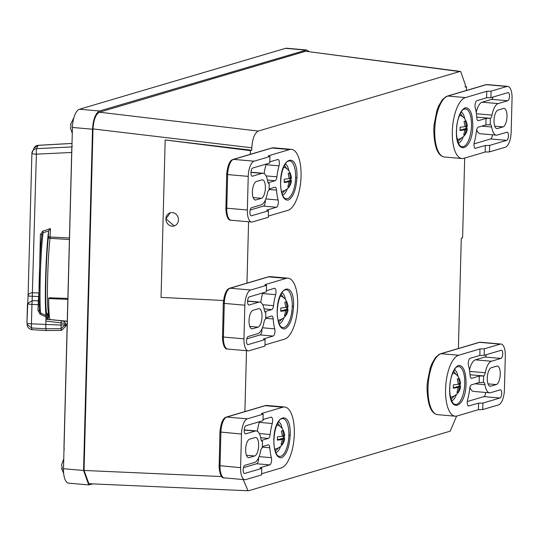 <?xml version="1.0" encoding="UTF-8"?>
<svg xmlns="http://www.w3.org/2000/svg" width="539" height="539" viewBox="0 0 539 539"><rect width="100%" height="100%" fill="white"/><g stroke="black" fill="none" stroke-linecap="round" stroke-linejoin="round"><path stroke-width="0.81" d="M255.136 437.533A9.318 3.672 -85 0 1 255.702 437.473A9.318 3.672 -85 0 1 258.632 445.652A9.318 3.672 -85 0 1 254.651 455.974L249.153 457.598A9.318 3.672 -85 0 1 248.587 457.658A9.318 3.672 -85 0 1 245.69 448.771A9.318 3.672 -85 0 1 249.638 439.157L255.136 437.533M263.167 414.168L247.334 418.843A13.704 5.397 95 0 0 241.485 434.03L240.603 467.663A13.704 5.397 95 0 0 244.908 479.69A13.704 5.397 95 0 0 245.744 479.595L261.57 474.92L261.745 468.411L244.706 473.444A4.11 1.617 -85 0 1 244.457 473.471A4.11 1.617 -85 0 1 243.163 469.867A4.11 1.617 -85 0 1 244.922 465.312L254.482 462.482A15.894 6.259 95 0 0 260.64 450.961A4.386 1.725 -85 0 1 262.284 447.801L262.453 441.286A4.386 1.725 -85 0 1 262.244 441.3A4.386 1.725 -85 0 1 260.95 439.056A15.894 6.259 95 0 0 256.274 430.917A15.894 6.259 95 0 0 255.304 431.025L245.744 433.848A4.11 1.617 -85 0 1 245.494 433.875A4.11 1.617 -85 0 1 244.201 430.27A4.11 1.617 -85 0 1 245.952 425.709L262.992 420.676L263.167 414.168L261.469 413.514L282.8 407.214A30.689 12.094 -85 0 1 284.673 407.012A30.689 12.094 -85 0 1 294.314 433.949A30.689 12.094 -85 0 1 281.21 467.967L261.604 473.761M263.025 419.517L270.996 417.159A4.386 1.725 95 0 1 271.258 417.132A4.386 1.725 95 0 1 272.269 423.513L259.225 422.374A4.386 1.725 -85 0 0 259.374 421.747M261.678 440.99L262.453 441.286M243.46 467.663L256.699 463.756L269.743 464.894L260.054 467.758L261.745 468.411M261.341 440.464L268.355 438.389A4.386 1.725 95 0 0 270.16 434.495A30.689 12.094 -85 0 1 272.269 423.513M269.743 464.894A4.386 1.725 95 0 0 271.36 462.125A4.386 1.725 95 0 0 271.373 457.685A30.689 12.094 -85 0 1 269.817 447.788A4.386 1.725 95 0 0 268.456 444.87A4.386 1.725 95 0 0 268.186 444.904L262.311 446.636M256.699 463.756A4.386 1.725 95 0 0 258.545 457.88M257.379 431.281A30.689 12.094 -85 0 1 259.225 422.374M490.773 386.194A9.318 3.672 -85 0 1 490.2 386.254A9.318 3.672 -85 0 1 487.276 378.082A9.318 3.672 -85 0 1 491.251 367.753L496.749 366.129A9.318 3.672 -85 0 1 497.322 366.069A9.318 3.672 -85 0 1 500.219 374.955A9.318 3.672 -85 0 1 496.264 384.57L490.773 386.194L489.655 386.099M482.742 409.559L478.41 409.687L457.085 415.987A30.689 12.094 -85 0 1 455.212 416.189A30.689 12.094 -85 0 1 445.571 389.252A30.689 12.094 -85 0 1 458.676 355.235L480 348.935L484.332 348.807L484.163 355.316L501.203 350.283A4.11 1.617 -85 0 1 501.452 350.256A4.11 1.617 -85 0 1 502.746 353.86A4.11 1.617 -85 0 1 500.987 358.415L491.427 361.245A15.894 6.259 95 0 0 485.268 372.766A4.386 1.725 -85 0 1 483.624 375.926L483.449 382.441A4.386 1.725 -85 0 1 483.665 382.427A4.386 1.725 -85 0 1 484.952 384.671A15.894 6.259 95 0 0 489.628 392.81A15.894 6.259 95 0 0 490.598 392.709L500.165 389.879A4.11 1.617 -85 0 1 500.414 389.852A4.11 1.617 -85 0 1 501.708 393.463A4.11 1.617 -85 0 1 499.949 398.018L482.91 403.051L482.742 409.559L498.568 404.883A13.704 5.397 95 0 0 504.423 389.697L505.306 356.063A13.704 5.397 95 0 0 501 344.044A13.704 5.397 95 0 0 500.165 344.131L484.332 348.807M485.626 392.459A4.11 1.617 -85 0 1 483.894 396.616L499.949 398.018M491.427 361.245L475.364 359.843L484.932 357.013A4.11 1.617 95 0 0 486.387 354.662M467.286 401.521L483.894 396.616M482.91 403.051L478.585 403.179L468.364 405.995M489.628 392.81L473.572 391.408A15.894 6.259 -85 0 1 469.934 387.48M483.624 375.926L479.292 376.054L479.124 382.569L483.449 382.441M475.364 359.843A15.894 6.259 95 0 0 469.469 370.057M479.292 376.054L471.699 378.304A4.386 1.725 95 0 1 471.43 378.331A4.386 1.725 95 0 1 470.069 375.42A30.689 12.094 -85 0 0 468.506 365.516A4.386 1.725 95 0 1 468.526 361.076A4.386 1.725 95 0 1 470.143 358.307L479.831 355.444L484.163 355.316M480 348.935L479.831 355.444M478.585 403.179L478.41 409.687M479.124 382.569L471.524 384.812A4.386 1.725 95 0 0 469.718 388.707A30.689 12.094 -85 0 1 467.616 399.689A4.386 1.725 95 0 0 468.62 406.069A4.386 1.725 95 0 0 468.89 406.042M453.602 371.021L456.034 374.605M497.517 128.538A9.318 3.672 -85 0 1 496.951 128.599A9.318 3.672 -85 0 1 494.02 120.419A9.318 3.672 -85 0 1 498.002 110.097L503.5 108.474A9.318 3.672 -85 0 1 504.066 108.413A9.318 3.672 -85 0 1 506.963 117.3A9.318 3.672 -85 0 1 503.015 126.914L497.517 128.538L496.399 128.437M489.486 151.904L485.161 152.032L463.83 158.331A30.689 12.094 -85 0 1 461.957 158.533A30.689 12.094 -85 0 1 452.315 131.59A30.689 12.094 -85 0 1 465.426 97.579L486.751 91.273L491.083 91.152L490.908 97.66L507.947 92.62A4.11 1.617 -85 0 1 508.196 92.593A4.11 1.617 -85 0 1 509.49 96.205A4.11 1.617 -85 0 1 507.731 100.759L498.171 103.589A15.894 6.259 95 0 0 492.013 115.11A4.386 1.725 -85 0 1 490.369 118.27L490.2 124.785A4.386 1.725 -85 0 1 490.409 124.765A4.386 1.725 -85 0 1 491.703 127.015A15.894 6.259 95 0 0 496.379 135.148A15.894 6.259 95 0 0 497.349 135.046L506.909 132.223A4.11 1.617 -85 0 1 507.159 132.196A4.11 1.617 -85 0 1 508.452 135.801A4.11 1.617 -85 0 1 506.7 140.356L489.661 145.395L489.486 151.904L505.319 147.221A13.704 5.397 95 0 0 511.167 132.042L512.05 98.408A13.704 5.397 95 0 0 507.745 86.381A13.704 5.397 95 0 0 506.909 86.469L491.083 91.152M492.376 134.804A4.11 1.617 -85 0 1 490.638 138.954L506.7 140.356M498.171 103.589L482.115 102.181L491.676 99.358A4.11 1.617 95 0 0 493.131 97M474.03 143.866L490.638 138.954M489.661 145.395L485.329 145.517L475.108 148.34M496.379 135.148L480.316 133.746A15.894 6.259 -85 0 1 476.678 129.825M490.369 118.27L486.037 118.398L485.868 124.907L490.2 124.785M482.115 102.181A15.894 6.259 95 0 0 476.22 112.395M486.037 118.398L478.443 120.642A4.386 1.725 95 0 1 478.174 120.669A4.386 1.725 95 0 1 476.813 117.758A30.689 12.094 -85 0 0 475.257 107.861A4.386 1.725 95 0 1 475.27 103.421A4.386 1.725 95 0 1 476.887 100.652L486.582 97.788L490.908 97.66M486.751 91.273L486.582 97.788M485.329 145.517L485.161 152.032M485.868 124.907L478.275 127.15A4.386 1.725 95 0 0 476.469 131.051A30.689 12.094 -85 0 1 474.36 142.033A4.386 1.725 95 0 0 475.371 148.414A4.386 1.725 95 0 0 475.634 148.387M460.353 113.365L462.779 116.95M284.336 434.845L283.77 435.862L282.746 430.607L281.432 430.998L282.449 436.253L277.47 436.88L277.383 440.134L282.362 439.507L281.075 444.554L282.396 444.17L283.682 439.117L284.255 438.099L284.646 438.537C284.68 439.413 283.676 447.235 274.823 449.155A12.188 4.804 95 0 1 274.722 449.162M284.403 435.613L284.255 438.099L280.549 438.84L283.682 439.117M284.733 435.236C283.581 429.159 280.981 425.729 276.938 424.954A12.188 4.804 95 0 0 276.837 424.927M277.444 439.757L279.229 439.231L282.362 439.507M282.449 435.748L283.77 435.862M283.386 435.829L283.325 438.018M280.549 438.84L280.536 439.346M281.318 444.075L282.396 444.17M287.711 306.017L287.146 307.028L286.121 301.779L284.801 302.163L285.825 307.419L280.839 308.045L280.758 311.306L285.737 310.673L284.451 315.726L285.764 315.335L287.058 310.282L287.631 309.271L288.021 309.709C288.055 310.585 287.051 318.408 278.198 320.328A12.188 4.804 95 0 1 278.09 320.334M287.779 306.785L287.631 309.271L283.925 310.013L287.058 310.282M288.102 306.408C286.95 300.331 284.356 296.901 280.314 296.127A12.188 4.804 95 0 0 280.206 296.1M280.819 310.929L282.604 310.403L285.737 310.673M285.825 306.913L287.146 307.028M286.755 306.994L286.701 309.191M283.925 310.013L283.912 310.518M284.693 315.241L285.764 315.335M291.087 177.19L290.514 178.2L289.497 172.945L288.176 173.336L289.2 178.591L284.215 179.218L284.134 182.472L289.113 181.845L287.819 186.898L289.14 186.507L290.433 181.454L290.999 180.444L291.39 180.875C291.431 181.758 290.427 189.58 281.574 191.493A12.188 4.804 95 0 1 281.466 191.507M291.148 177.958L290.999 180.444L287.294 181.185L290.433 181.454M291.478 177.58C290.326 171.496 287.725 168.074 283.682 167.299A12.188 4.804 95 0 0 283.581 167.265M284.188 182.101L285.98 181.569L289.113 181.845M289.194 178.086L290.514 178.2M290.13 178.166L290.07 180.363M287.294 181.185L287.28 181.683M288.069 186.413L289.14 186.507M460.218 382.872L459.652 383.883L458.628 378.627L457.308 379.018L458.332 384.273L453.346 384.9L453.265 388.154L458.244 387.528L456.957 392.581L458.271 392.19L459.565 387.137L460.138 386.126L460.528 386.557C460.562 387.44 459.558 395.262 450.705 397.176A12.188 4.804 95 0 1 450.597 397.189M460.286 383.64L460.138 386.126L456.432 386.867L459.565 387.137M460.609 383.263C459.457 377.179 456.863 373.756 452.821 372.981A12.188 4.804 95 0 0 452.713 372.948M453.326 387.784L455.111 387.251L458.244 387.528M458.332 383.768L459.652 383.883M459.262 383.849L459.208 386.045M456.432 386.867L456.418 387.366M457.2 392.096L458.271 392.19M466.969 125.21L466.397 126.227L465.373 120.972L464.059 121.363L465.076 126.618L460.097 127.244L460.01 130.499L464.995 129.872L463.702 134.918L465.022 134.534L466.309 129.481L466.882 128.464L467.273 128.902C467.306 129.778 466.302 137.6 457.456 139.52A12.188 4.804 95 0 1 457.341 139.527M467.03 125.978L466.882 128.464L463.176 129.205L466.309 129.481M467.36 125.6C466.208 119.523 463.607 116.094 459.565 115.319A12.188 4.804 95 0 0 459.464 115.292M460.07 130.121L461.856 129.596L464.995 129.872M465.076 126.113L466.397 126.227M466.013 126.193L465.952 128.383M463.176 129.205L463.163 129.71M463.944 134.44L465.022 134.534M63.75 458.898L61.493 465.17L62.046 466.376L62.201 469.509L61.668 468.62L62.046 467.502M46.947 319.317L46.859 314.412C45.869 311.01 45.525 300.27 45.828 282.187C46.253 263.638 47.115 248.553 48.402 236.931A1.644 1.341 -173.2 0 0 50.039 238.332A41.173 2.452 92 0 0 47.654 277.747A41.173 2.452 92 0 0 47.56 281.85A41.173 2.452 92 0 0 48.53 312.782L49.049 312.795M39.03 292.953L40.412 234.499L42.662 231.224L43.08 232.767A45.956 2.735 92 0 0 40.358 274.034A45.956 2.735 92 0 0 40.243 278.164A45.956 2.735 92 0 0 40.54 312.991L45.95 315.45L45.963 316.858L40.034 314.143L40.54 312.991L39.475 310.632C38.929 302.345 38.896 290.11 39.374 273.92C39.933 257.413 40.775 244.362 41.907 234.768L43.08 232.767L48.746 230.833L50.41 228.57L50.039 238.332L69.41 239.518M40.412 234.499L41.927 234.532C40.782 244.16 39.926 257.298 39.374 273.927C38.882 290.278 38.923 302.622 39.488 310.956L37.979 310.363L38.323 300.897L38.667 296.585L39.037 296.571M38.208 145.335L72.01 143.462M48.2 312.809L48.025 314.776L46.927 314.985M48.025 314.776L47.769 319.398M69.45 237.968L48.402 236.931L48.55 231.265A47.958 2.857 92 0 0 45.593 278.629A47.958 2.857 92 0 0 45.95 315.45M48.55 231.265L48.746 230.833M261.88 179.871A9.318 3.672 -85 0 1 262.453 179.81A9.318 3.672 -85 0 1 265.377 187.99A9.318 3.672 -85 0 1 261.402 198.318L255.904 199.942A9.318 3.672 -85 0 1 255.331 200.003A9.318 3.672 -85 0 1 252.434 191.116A9.318 3.672 -85 0 1 256.389 181.495L261.88 179.871M268.429 183.334L269.204 183.631A4.386 1.725 -85 0 1 268.988 183.644A4.386 1.725 -85 0 1 267.701 181.4A15.894 6.259 95 0 0 263.025 173.262A15.894 6.259 95 0 0 262.055 173.363L252.488 176.192A4.11 1.617 -85 0 1 252.239 176.219A4.11 1.617 -85 0 1 250.945 172.608A4.11 1.617 -85 0 1 252.703 168.053L269.743 163.021L269.911 156.512L268.22 155.859L289.544 149.552A30.689 12.094 -85 0 1 291.417 149.357A30.689 12.094 -85 0 1 301.058 176.293A30.689 12.094 -85 0 1 287.954 210.304L268.348 216.099M265.289 200.225A4.386 1.725 95 0 1 263.443 206.093L276.494 207.239L266.798 210.102L268.489 210.756L251.45 215.789A4.11 1.617 -85 0 1 251.201 215.816A4.11 1.617 -85 0 1 249.907 212.204A4.11 1.617 -85 0 1 251.666 207.65L261.226 204.827A15.894 6.259 95 0 0 267.384 193.306A4.386 1.725 -85 0 1 269.028 190.139L269.204 183.631M178.463 219.919A6.852 6.225 -106.5 0 0 170.243 212.804A6.852 6.225 -106.5 0 0 165.918 218.827A6.852 6.225 -106.5 0 0 174.131 225.942A6.852 6.225 -106.5 0 0 178.463 219.919M170.297 212.79L165.958 218.814L174.212 225.915M258.511 308.706A9.318 3.672 -85 0 1 259.077 308.645A9.318 3.672 -85 0 1 262.008 316.817A9.318 3.672 -85 0 1 258.026 327.146L252.528 328.77A9.318 3.672 -85 0 1 251.962 328.83A9.318 3.672 -85 0 1 249.065 319.944A9.318 3.672 -85 0 1 253.013 310.329L258.511 308.706M265.053 312.162L265.828 312.458A4.386 1.725 -85 0 1 265.612 312.472A4.386 1.725 -85 0 1 264.326 310.228A15.894 6.259 95 0 0 259.65 302.089A15.894 6.259 95 0 0 258.68 302.19L249.112 305.02A4.11 1.617 -85 0 1 248.863 305.047A4.11 1.617 -85 0 1 247.576 301.436A4.11 1.617 -85 0 1 249.328 296.881L266.367 291.848L266.536 285.34L264.844 284.686L286.169 278.38A30.689 12.094 -85 0 1 288.048 278.185A30.689 12.094 -85 0 1 297.69 305.121A30.689 12.094 -85 0 1 284.579 339.139L264.979 344.933M261.92 329.053A4.386 1.725 95 0 1 260.067 334.928L273.118 336.066L263.423 338.93L265.114 339.583L248.081 344.616A4.11 1.617 -85 0 1 247.825 344.643A4.11 1.617 -85 0 1 246.539 341.039A4.11 1.617 -85 0 1 248.29 336.477L257.858 333.654A15.894 6.259 95 0 0 264.016 322.133A4.386 1.725 -85 0 1 265.66 318.973L265.828 312.458M273.118 336.066A4.386 1.725 95 0 0 274.735 333.297A4.386 1.725 95 0 0 274.749 328.857A30.689 12.094 -85 0 1 273.185 318.953A4.386 1.725 95 0 0 271.831 316.043A4.386 1.725 95 0 0 271.562 316.07L265.687 317.808M264.716 311.636L271.73 309.561A4.386 1.725 95 0 0 273.536 305.667A30.689 12.094 -85 0 1 275.645 294.678A4.386 1.725 95 0 0 274.634 288.304A4.386 1.725 95 0 0 274.364 288.331L266.401 290.683M260.755 302.446A30.689 12.094 -85 0 1 262.594 293.539A4.386 1.725 -85 0 0 262.749 292.92M266.536 285.34L250.709 290.016A13.704 5.397 95 0 0 244.854 305.202L243.978 338.836A13.704 5.397 95 0 0 248.284 350.855A13.704 5.397 95 0 0 249.119 350.768L264.945 346.092L265.114 339.583M260.067 334.928L246.835 338.836M250.345 154.316L250.44 150.63L165.17 139.958L161.046 297.4L223.483 300.493M246.97 283.143L248.58 221.758M465.258 86.651L466.552 86.766L465.245 87.15L465.312 84.704L460.67 71.471L459.646 71.559L258.255 131.071C254.583 133.099 252.434 138.678 251.814 147.801L251.747 150.246L250.44 150.63M251.747 150.246L165.17 139.958M246.498 350.7L244.901 411.688M243.183 479.535L248.021 490.766L248.843 490.658L450.233 431.146L456.594 416.108M458.399 348.592L461.29 238.15L462.597 237.766L464.685 158.082M466.552 86.766L466.457 90.451M276.494 207.239A4.386 1.725 95 0 0 278.104 204.47A4.386 1.725 95 0 0 278.124 200.023A30.689 12.094 -85 0 1 276.561 190.126A4.386 1.725 95 0 0 275.2 187.215A4.386 1.725 95 0 0 274.937 187.242L269.062 188.98M268.085 182.809L275.106 180.733A4.386 1.725 95 0 0 276.911 176.839A30.689 12.094 -85 0 1 279.02 165.85A4.386 1.725 95 0 0 278.009 159.47A4.386 1.725 95 0 0 277.74 159.504L269.769 161.855M264.13 173.619A30.689 12.094 -85 0 1 265.97 164.712A4.386 1.725 -85 0 0 266.118 164.085M269.911 156.512L254.085 161.188A13.704 5.397 95 0 0 248.23 176.374L247.347 210.001A13.704 5.397 95 0 0 251.652 222.028A13.704 5.397 95 0 0 252.488 221.94L268.321 217.264L268.489 210.756M263.443 206.093L250.211 210.008M65.718 324.977L65.206 323.016L65.684 326.311L65.199 324.808L61.075 328.649L61.008 325.071L65.192 324.673L65.226 323.38L45.849 321.082L45.828 328.763L31.518 327.975L31.437 323.831L61.008 325.071L61.271 320.725L46.01 319.229L45.849 321.082L45.963 316.858M32.286 329.713A58.266 3.47 -88 0 1 31.518 327.975L27.044 324.182C27.206 327.267 28.958 329.113 32.286 329.713L46.617 330.589A58.643 3.49 -88 0 1 46.617 330.589L61.648 330.326L65.684 326.311M27.476 303.646L26.957 323.023A4.932 0.647 1.5 0 0 26.95 323.063L26.957 323.097M27.482 303.565L32.145 300.728L31.956 304.373A4.932 0.647 -178.5 0 1 27.469 303.605A4.932 0.647 -178.5 0 1 27.482 303.565M46.617 330.589A58.643 3.49 -88 0 1 45.828 328.763L61.075 328.649A57.976 3.45 -88 0 0 61.648 330.326M67.227 322.787L67.26 321.453M67.105 323.393L65.677 326.432M40.034 314.143L37.979 310.363M71.923 146.931L36.524 148.656A4.932 0.478 87.2 0 0 36.383 154.174A4.932 0.647 1.5 0 1 31.895 153.413L34.024 148.05A4.932 4.878 26.1 0 1 38.154 145.335L36.524 148.656A4.932 4.878 26.1 0 0 31.902 153.372A4.932 0.647 1.5 0 0 31.895 153.413L28.089 296.019C28.277 293.977 29.807 292.899 32.677 292.778L38.848 292.947L38.667 296.585L28.068 296.039L26.95 323.063A4.932 0.647 1.5 0 0 31.437 323.831L31.956 304.373L39.63 304.811M47.978 319.425A50.147 2.985 92 0 0 48.894 313.489L49.103 313.509M66.924 321.183L67.146 322.066M39.084 300.789L32.145 300.728L36.383 154.174L71.687 152.456M49.042 313.22L49.056 312.829M48.53 312.782L46.859 314.412M459.646 71.559L305.62 51.266L99.445 112.2L258.255 131.071M305.62 51.266L460.67 71.471M251.814 147.801L92.998 128.929L84.05 470.453L221.765 476.557M248.021 490.766L88.895 483.712L84.05 470.453M92.998 128.929C93.618 119.799 95.767 114.228 99.445 112.2M67.867 298.431L49.837 297.804L48.955 297.905L48.658 298.552L67.84 299.381M48.658 298.552C48.746 311.016 49.217 318.03 50.066 319.587L67.267 321.224M308.988 51.488L306.597 49.992L286.526 48.234A16.439 6.475 95 0 0 285.522 48.342L79.455 109.242A16.439 6.475 95 0 0 72.428 127.46L63.494 468.721A16.439 6.475 95 0 0 68.662 483.153L88.733 484.905L92.823 483.887M306.597 49.992L99.526 110.994C95.518 113.197 93.18 119.274 92.506 129.219L83.565 470.473L88.733 484.905M70.825 124.233L70.932 127.487M72.28 133.328L70.427 127.999L70.771 127.48M64.33 449.236L63.946 448.145L71.822 147.497L72.26 146.413M240.603 467.663L219.043 465.629C219.541 474.145 221.3 478.234 224.332 477.891A13.704 5.397 -85 0 1 220.027 465.864L220.909 432.231A13.704 5.397 -85 0 1 226.757 417.051L265.235 405.678A30.689 12.094 -85 0 1 267.108 405.483L264.723 405.732A1.644 1.496 73.5 0 1 265.235 405.678L282.8 407.214M281.001 419.039A18.986 7.479 -85 0 1 288.864 435.276A18.986 7.479 -85 0 1 277.807 455.684C276.251 455.132 273.226 446.642 273.953 439.918C274.492 423.708 281.742 417.314 281.008 419.039M273.819 440.006C274.014 452.039 276.568 457.961 281.473 457.786C286.445 455.044 289.349 447.505 290.191 435.168C291.323 408.993 274.048 414.093 273.819 440.006M288.864 435.276L290.191 435.168M282.099 428.438A15.82 6.232 95 0 0 278.542 421.592M277.726 423L280.152 426.585M275.82 452.747A15.82 6.232 95 0 0 280.509 446.615M254.651 455.974L246.417 455.253M248.034 457.503L249.153 457.598M241.485 434.03L219.925 431.995L219.184 465.541M247.334 418.843L226.757 417.051A1.644 1.496 -106.5 0 0 226.252 417.098C222.998 418.021 220.889 422.987 219.925 431.995L220.06 431.907M245.252 433.807L245.744 433.848M244.207 430.055L255.304 431.025M261.981 441.225L262.385 441.259M244.214 473.404L244.706 473.444M260.721 437.722L268.355 438.389M259.084 456.614L271.373 457.685M259.34 433.551L270.16 434.495M269.817 447.788L262.304 447.127M278.272 448.104L275.261 451.217M437.648 414.653A30.689 12.094 -85 0 1 428.006 387.716A30.689 12.094 -85 0 1 441.111 353.705A1.644 1.496 -106.5 0 0 440.606 353.752L439.063 354.399L435.478 357.546L431.813 363.805L430.176 368.137L427.326 382.414L427.023 387.48C427.467 404.621 431.011 413.676 437.648 414.653L455.212 416.189M449.701 387.851L449.836 387.945C449.513 375.548 456.789 365.274 456.883 367.059A18.986 7.479 -85 0 1 464.746 383.296A18.986 7.479 -85 0 1 453.683 403.711C452.133 403.159 449.102 394.676 449.836 387.945L449.694 388.033C448.563 414.215 465.837 409.108 466.067 383.195C465.864 371.169 463.311 365.24 458.413 365.415C453.44 368.157 450.537 375.696 449.694 388.033M451.695 400.767A15.82 6.232 95 0 0 456.392 394.642M454.155 396.131L451.136 399.244M458.676 355.235L441.111 353.705L479.589 342.332A1.644 1.496 -106.5 0 0 479.077 342.386L440.606 353.752M484.932 357.013L500.987 358.415M457.975 376.465A15.82 6.232 95 0 0 454.417 369.619M488.031 383.856L496.264 384.57M500.165 344.131L479.589 342.332A13.704 5.397 -85 0 1 480.424 342.245L501 344.044M484.952 384.671L474.953 383.795M483.443 375.932L470.021 374.76M469.671 371.405L485.268 372.766M471.699 378.304L471.167 378.257M444.392 156.997A30.689 12.094 -85 0 1 434.751 130.061A30.689 12.094 -85 0 1 447.862 96.043A1.644 1.496 -106.5 0 0 447.35 96.097L445.814 96.744L442.229 99.883L438.557 106.143L436.927 110.475L434.077 124.752L433.767 129.818C434.218 146.958 437.756 156.02 444.392 156.997L461.957 158.533M456.445 130.189L456.58 130.283C456.264 117.886 463.54 107.618 463.634 109.404A18.986 7.479 -85 0 1 471.49 125.641A18.986 7.479 -85 0 1 460.434 146.056C458.878 145.503 455.853 137.021 456.58 130.283L456.439 130.371C455.314 156.553 472.582 151.452 472.818 125.533C472.615 113.507 470.062 107.584 465.157 107.753C460.185 110.502 457.281 118.041 456.439 130.371M458.446 143.111A15.82 6.232 95 0 0 463.136 136.98M460.899 138.476L457.887 141.582M465.426 97.579L447.862 96.043L486.333 84.677A1.644 1.496 -106.5 0 0 485.828 84.724L447.35 96.097M491.676 99.358L507.731 100.759M464.726 118.802A15.82 6.232 95 0 0 461.168 111.957M494.775 126.193L503.015 126.914M506.909 86.469L486.333 84.677A13.704 5.397 -85 0 1 487.168 84.583L507.745 86.381M491.703 127.015L481.698 126.139M490.187 118.277L476.766 117.104M476.415 113.749L492.013 115.11M478.443 120.642L477.918 120.595M254.085 161.188L233.508 159.389L271.979 148.023A30.689 12.094 -85 0 1 273.852 147.821L271.474 148.07A1.644 1.496 73.5 0 1 271.979 148.023L289.544 149.552M295.615 177.614A18.986 7.479 -85 0 1 284.552 198.029C282.995 197.469 279.97 188.987 280.698 182.263C281.243 166.052 288.486 159.652 287.752 161.377A18.986 7.479 -85 0 1 295.615 177.614L296.935 177.513C298.067 151.331 280.792 156.438 280.563 182.35C280.765 194.377 283.319 200.306 288.224 200.131C293.189 197.389 296.1 189.849 296.935 177.513M288.843 170.782A15.82 6.232 95 0 0 285.286 163.937M284.471 165.338L286.903 168.923M250.709 290.016L230.133 288.217L268.604 276.851A30.689 12.094 -85 0 1 270.484 276.648L268.099 276.898A1.644 1.496 73.5 0 1 268.604 276.851L286.169 278.38M292.239 306.442A18.986 7.479 -85 0 1 281.176 326.856C279.62 326.297 276.595 317.815 277.329 311.091C277.868 294.88 285.111 288.486 284.376 290.211A18.986 7.479 -85 0 1 292.239 306.442L293.56 306.341C294.692 280.159 277.423 285.266 277.187 311.178C277.39 323.205 279.943 329.134 284.848 328.958C289.82 326.216 292.724 318.677 293.56 306.341M285.468 299.61A15.82 6.232 95 0 0 281.91 292.765M281.095 294.173L283.527 297.757M282.564 195.084A15.82 6.232 95 0 0 287.26 188.96M279.195 323.912A15.82 6.232 95 0 0 283.885 317.788M281.648 319.277L278.636 322.389M273.185 318.953L265.673 318.3M262.459 327.779L274.749 328.857M262.709 304.717L273.536 305.667M264.097 308.894L271.73 309.561M275.645 294.678L262.594 293.539M265.356 312.398L265.754 312.431M247.583 344.576L248.081 344.616M247.583 301.227L258.68 302.19M248.62 304.973L249.112 305.02M244.854 305.202L224.285 303.403A13.704 5.397 -85 0 1 230.133 288.217A1.644 1.496 -106.5 0 0 229.627 288.271C226.367 289.194 224.258 294.159 223.294 303.167L223.436 303.08M243.978 338.836L223.402 337.037L224.285 303.403L223.294 303.167L222.553 336.707M227.707 349.063A13.704 5.397 -85 0 1 223.402 337.037L222.418 336.801C222.91 345.317 224.675 349.407 227.707 349.063L248.284 350.855M251.41 328.669L252.528 328.77M258.026 327.146L249.793 326.425M285.023 190.449L282.005 193.562M276.561 190.126L269.049 189.472M265.835 198.952L278.124 200.023M266.084 175.889L276.911 176.839M267.465 180.066L275.106 180.733M279.02 165.85L265.97 164.712M268.732 183.57L269.129 183.604M250.958 215.748L251.45 215.789M250.952 172.392L262.055 173.363M251.996 176.145L252.488 176.192M248.23 176.374L227.653 174.575A13.704 5.397 -85 0 1 233.508 159.389A1.644 1.496 -106.5 0 0 232.996 159.443C229.742 160.366 227.633 165.332 226.67 174.34L226.811 174.252M247.347 210.001L226.778 208.209L227.653 174.575L226.67 174.34L225.929 207.879M231.076 220.235A13.704 5.397 -85 0 1 226.778 208.209L225.787 207.966C226.286 216.489 228.051 220.572 231.076 220.235L251.652 222.028M254.785 199.841L255.904 199.942M261.402 198.318L253.162 197.597M31.902 153.447L28.095 295.615M42.662 231.224L50.41 228.57M79.455 109.242L99.526 110.994M285.522 48.342L305.593 50.093M71.903 147.565L64.033 448.239M71.815 147.484L71.97 146.844M63.494 468.721L83.565 470.473M72.428 127.46L92.506 129.219M264.723 405.732L226.252 417.098M267.108 405.483L284.673 407.012M224.332 477.891L244.908 479.69M256.274 430.917L244.221 429.866M479.077 342.386L480.424 342.245M485.828 84.724L487.168 84.583M63.669 473.511L61.668 468.62M72.01 143.421L38.175 145.294L34.024 148.05M259.65 302.089L247.59 301.038M270.484 276.648L288.048 278.185M268.099 276.898L229.627 288.271M263.025 173.262L250.965 172.21M273.852 147.821L291.417 149.357M271.474 148.07L232.996 159.443M67.22 323.124L67.025 324.128M65.206 323.016C65.394 322.046 64.08 321.278 61.271 320.725M63.946 448.158L64.289 449.209M73.917 117.61L70.481 124.664"/></g></svg>
